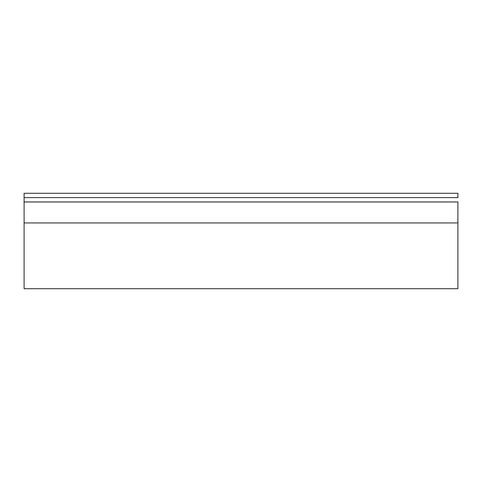 <?xml version="1.0" encoding="UTF-8"?>
<svg xmlns="http://www.w3.org/2000/svg" width="482" height="482" viewBox="0 0 482 482"><rect width="100%" height="100%" fill="white"/><g stroke="black" fill="none" stroke-linecap="round" stroke-linejoin="round"><path stroke-width="0.72" d="M457.9 201.958L24.1 201.958L24.1 222.937L457.9 222.937L457.9 201.958L24.1 201.958L24.1 288.718L24.1 222.937L457.9 222.937L457.9 288.718L457.9 201.958M24.1 197.62L24.1 201.958L24.1 197.62L457.9 197.62L457.9 193.282L24.1 193.282L24.1 197.62L457.9 197.62L457.9 193.282L24.1 193.282L24.1 197.62M457.9 288.718L24.1 288.718"/></g></svg>
